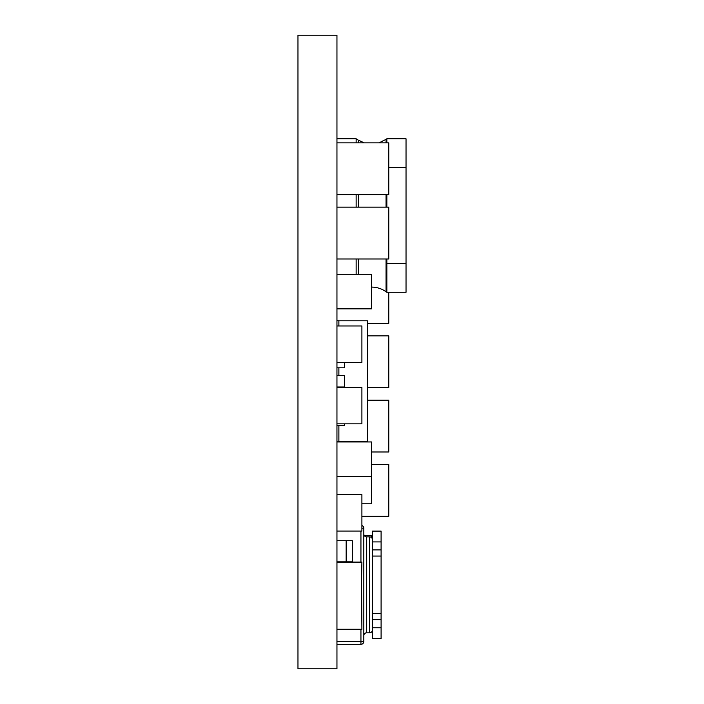 <?xml version="1.0" encoding="UTF-8"?>
<svg xmlns="http://www.w3.org/2000/svg" width="704" height="704" viewBox="0 0 704 704"><rect width="100%" height="100%" fill="white"/><g stroke="black" fill="none" stroke-linecap="round" stroke-linejoin="round"><path stroke-width="1.06" d="M386.848 142.842L386.848 138.776L386.056 139.348L386.056 142.842M386.056 194.647L386.056 207.17M386.056 258.984L386.056 291.72C381.709 288.675 376.895 287.144 371.598 287.1L371.492 287.1M372.451 629.93A2.878 2.878 0 0 1 369.574 632.808L369.574 536.862A2.878 2.878 0 0 1 372.451 539.739M363.818 533.984A2.878 2.878 0 0 0 366.696 536.862L369.574 536.862M363.818 635.686A2.878 2.878 0 0 1 366.696 632.808L369.574 632.808M297.968 35.2L297.968 668.8L336.952 668.8L336.952 35.2L297.968 35.2M336.952 423.843L361.9 423.843L361.9 387.385L336.952 387.385M336.952 362.428L361.9 362.428L361.9 325.97L336.952 325.97M361.522 612.005L361.522 579.383L361.9 629.27L336.952 629.27M361.522 579.383L361.9 562.109L336.952 562.109M336.952 531.062L361.9 531.062L361.9 494.604L336.952 494.604M336.952 641.441L360.941 641.441L360.941 644.318L336.952 644.318M361.9 528.229L363.818 528.229A2.878 2.878 0 0 0 361.9 525.518A2.878 2.878 0 0 1 363.818 528.229L363.818 641.441A2.878 2.878 0 0 1 360.941 644.318A2.878 2.878 0 0 0 363.818 641.441L360.941 641.441L360.941 629.27M336.952 540.698L352.308 540.698L352.308 561.81L336.952 561.81M381.093 627.766L381.093 638.563L372.451 638.563L372.451 627.766L381.093 627.766L381.093 613.615L372.451 613.615L372.451 627.766M372.451 541.904L381.093 541.904L381.093 531.106L372.451 531.106L372.451 556.054L381.093 556.054L381.093 613.615M372.451 556.054L372.451 613.615M381.093 541.904L381.093 556.054M371.492 464.517L388.766 464.517L388.766 516.322L361.9 516.322M367.655 400.18L388.766 400.18L388.766 451.986L371.492 451.986M367.655 335.843L388.766 335.843L388.766 387.649L367.655 387.649M388.766 292.283L388.766 323.321L367.655 323.321M336.952 142.842L388.766 142.842L388.766 194.647L336.952 194.647M336.952 207.17L388.766 207.17L388.766 258.984L336.952 258.984M336.952 441.954L371.492 441.954L371.492 476.494L336.952 476.494M371.492 537.601L371.492 535.533L364.267 535.533M336.952 274.296L371.492 274.296L371.492 308.836L336.952 308.836M371.492 476.494L371.492 503.791L361.9 503.791M338.879 325.97L338.879 320.804L367.655 320.804L367.655 441.69L338.879 441.69L338.879 425.374M338.879 375.487L338.879 367.814M336.952 367.814L344.634 367.814L344.634 362.428M336.952 386.998L344.634 386.998L344.634 375.487L336.952 375.487M336.952 425.374L344.634 425.374L344.634 423.843M338.879 320.804L336.952 320.61M336.952 441.874L338.879 441.69M356.145 274.296L356.145 258.984M356.145 207.17L356.145 194.647M356.145 142.842L356.145 138.776L336.952 138.776M386.848 292.283L386.848 263.507L406.032 263.507L406.032 292.283L386.848 292.283L386.056 291.72M386.848 258.984L386.848 263.507M386.848 138.776L406.032 138.776L406.032 263.507M406.032 167.561L388.766 167.561M386.848 194.647L386.848 207.17M358.371 274.296L358.371 258.984M358.371 207.17L358.371 194.647M358.371 142.842L358.371 140.175L356.145 138.776M366.696 536.862L366.696 632.808M360.941 562.109L360.941 531.062M346.166 540.698L346.166 561.81M372.451 619.775L381.093 619.775M372.451 549.894L381.093 549.894M386.056 139.348L378.998 142.842M358.371 140.175L364.188 142.842"/></g></svg>
